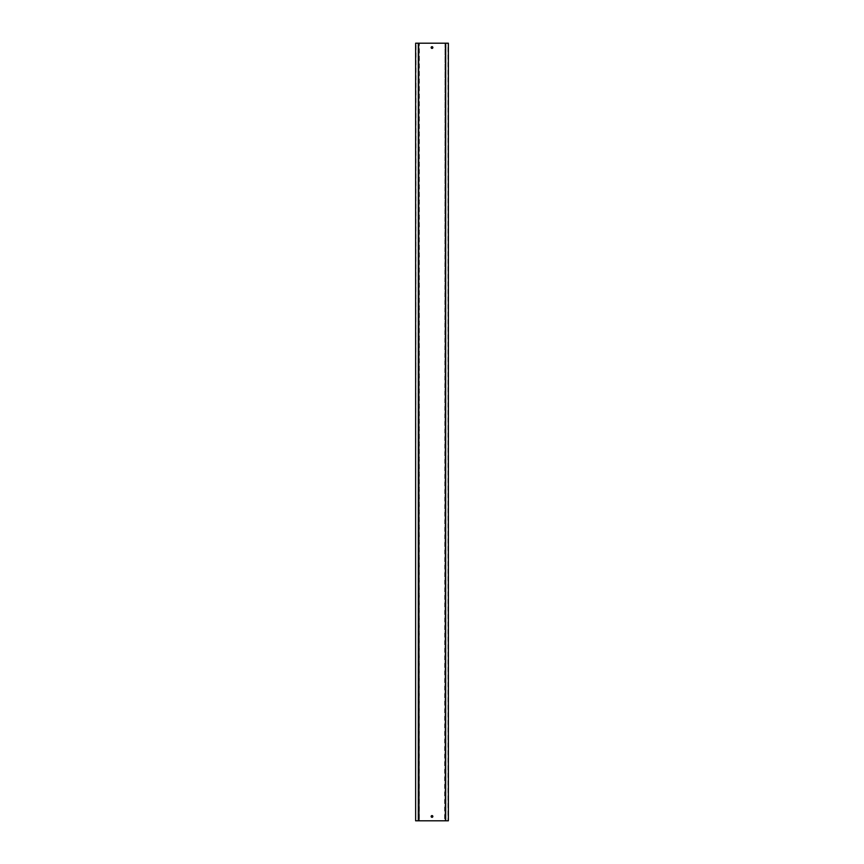 <?xml version="1.0" encoding="UTF-8"?>
<svg xmlns="http://www.w3.org/2000/svg" width="864" height="864" viewBox="0 0 864 864"><rect width="100%" height="100%" fill="white"/><g stroke="black" fill="none" stroke-linecap="round" stroke-linejoin="round"><path stroke-width="0.65" stroke-dasharray="4.32 3.24" d="M431.147 47.552A0.853 0.853 0 0 1 432 46.699A0.853 0.853 0 0 1 432.853 47.552A0.853 0.853 0 0 1 432 48.406A0.853 0.853 0 0 1 431.147 47.552M431.147 816.448A0.853 0.853 0 0 1 432 815.594A0.853 0.853 0 0 1 432.853 816.448A0.853 0.853 0 0 1 432 817.301A0.853 0.853 0 0 1 431.147 816.448M444.614 43.2L447.962 43.2L447.962 820.8L444.614 820.8L445.003 43.2L415.638 43.2M445.262 43.2L445.262 820.8M418.738 43.2L418.738 820.8M415.638 820.8L416.038 43.2M416.038 820.8L419.386 820.8L419.386 43.2M419.386 820.8L418.997 43.2M418.997 820.8L445.003 820.8L445.003 43.2"/><path stroke-width="1.3" d="M432.853 47.552A0.853 0.853 0 0 0 432 46.699A0.853 0.853 0 0 0 431.147 47.552A0.853 0.853 0 0 0 432 48.406A0.853 0.853 0 0 0 432.853 47.552M432.853 816.448A0.853 0.853 0 0 0 432 815.594A0.853 0.853 0 0 0 431.147 816.448A0.853 0.853 0 0 0 432 817.301A0.853 0.853 0 0 0 432.853 816.448M448.362 820.8L448.362 43.2L445.684 43.2L445.684 820.8L448.362 820.8M418.316 43.2L415.638 43.2L415.638 820.8L418.316 820.8L418.316 43.2L445.684 43.2M418.316 820.8L445.684 820.8"/></g></svg>
